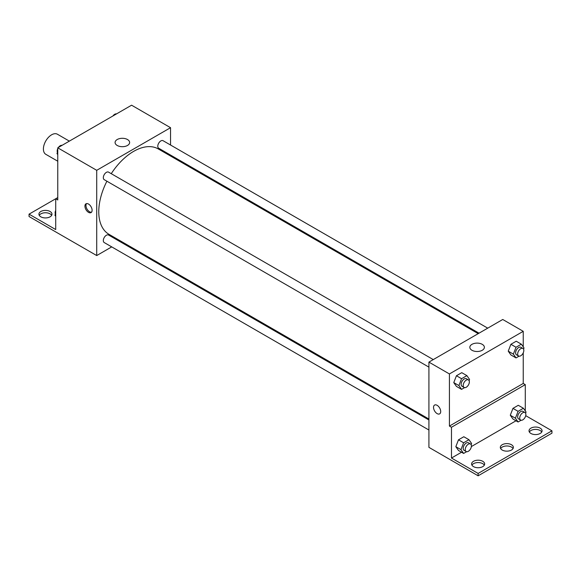<?xml version="1.0" encoding="UTF-8"?>
<svg xmlns="http://www.w3.org/2000/svg" width="581" height="581" viewBox="0 0 581 581"><rect width="100%" height="100%" fill="white"/><g stroke="black" fill="none" stroke-linecap="round" stroke-linejoin="round"><path stroke-width="0.87" d="M69.357 141.125L57.403 134.226A11.598 6.696 120 0 0 48.47 137.334A11.598 6.696 120 0 0 43.401 149.005A11.598 6.696 120 0 0 45.805 154.314L57.759 161.213M57.759 197.584L55.711 198.767L55.711 229.546L29.05 214.157L55.711 198.767L57.759 199.951L57.759 147.821L131.582 105.197L170.538 127.697L170.538 145.025M88.515 212.341A5.076 2.927 60 0 1 85.204 207.875A5.076 2.927 60 0 1 85.981 203.808A5.076 2.927 60 0 1 91.057 206.734A5.076 2.927 60 0 1 91.057 212.595A5.076 2.927 60 0 1 88.515 212.341M29.05 214.157L29.05 216.524L96.722 255.56L96.722 170.313L57.759 147.821M433.266 359.595L108.574 172.136A4.35 2.513 120 0 0 105.219 173.298A4.35 2.513 120 0 0 103.324 177.677A4.35 2.513 120 0 0 104.224 179.667L428.916 367.127M428.916 419.976L108.574 235.029A4.35 2.513 120 0 0 105.219 236.191A4.35 2.513 120 0 0 103.324 240.57A4.35 2.513 120 0 0 104.224 242.56L428.916 430.02M121.24 241.398L120.427 241.87M111.726 246.889L96.722 255.56M170.538 155.069L170.538 156.013M96.722 170.313L170.538 127.697M487.728 328.149L163.036 140.689A4.35 2.513 120 0 0 159.688 141.858A4.35 2.513 120 0 0 157.785 146.238A4.35 2.513 120 0 0 158.686 148.228L479.027 333.174M478.214 333.647L158.279 148.932A49.298 28.462 120 0 0 111.254 173.683M106.904 181.214A49.298 28.462 120 0 0 98.77 211.753A49.298 28.462 120 0 0 108.981 234.317L428.916 419.032M127.493 139.527A7.27 4.198 180 0 1 129.628 142.49A7.27 4.198 180 0 1 122.351 146.695A7.27 4.198 180 0 1 115.082 142.49A7.27 4.198 180 0 1 119.57 138.612A7.27 4.198 180 0 1 127.493 139.527M86.547 203.597A5.076 2.927 -120 0 0 86.395 207.751A5.076 2.927 -120 0 0 89.554 211.745A5.076 2.927 -120 0 0 91.515 212.203M39.261 215.34A6.522 3.769 180 0 1 50.068 213.859A6.522 3.769 180 0 1 51.651 215.34M50.068 211.491A6.522 3.769 180 0 1 51.978 214.157A6.522 3.769 180 0 1 45.456 217.926A6.522 3.769 180 0 1 38.927 214.157A6.522 3.769 180 0 1 42.958 210.678A6.522 3.769 180 0 1 50.068 211.491M523.241 352.856L523.241 383.453L449.418 426.076L451.473 427.26L451.473 458.039L478.127 473.435L478.127 475.803L428.916 447.348L428.916 362.108L502.739 319.485L523.241 331.323L523.241 346.872M434.581 405.066A5.076 2.927 -120 0 0 433.804 409.133A5.076 2.927 -120 0 0 437.115 413.607A5.076 2.927 60 0 1 433.804 409.133A5.076 2.927 60 0 1 434.581 405.066A5.076 2.927 60 0 1 439.657 408A5.076 2.927 60 0 1 439.657 413.861A5.076 2.927 60 0 1 437.115 413.607A5.076 2.927 -120 0 0 439.657 413.854M449.418 426.076L449.418 373.946L428.916 362.108M508.237 351.164L510.902 354.955L508.237 351.164L510.902 344.301L508.237 351.164L513.364 354.127L516.022 347.256L521.353 344.184L524.018 347.975L523.554 349.174M516.226 341.221L510.902 344.301L516.226 341.221L521.353 344.184M453.768 382.61L456.434 386.401L453.768 382.61L456.434 375.747L453.768 382.61L458.896 385.566L461.561 378.703L466.892 375.631L469.557 379.415L469.092 380.613M461.764 372.668L456.434 375.747L461.764 372.668L466.892 375.631M449.418 373.946L523.241 331.323M482.245 344.337A7.27 4.198 180 0 1 484.38 347.307A7.27 4.198 180 0 1 477.103 351.505A7.27 4.198 180 0 1 469.833 347.307A7.27 4.198 180 0 1 474.321 343.429A7.27 4.198 180 0 1 482.245 344.337M523.241 383.453L525.289 384.637L525.289 410.941M525.725 415.669L551.95 430.812L551.95 433.179L478.127 475.803M551.95 430.812L478.127 473.435M500.64 448.568A6.522 3.769 180 0 1 511.454 447.087A6.522 3.769 180 0 1 513.03 448.568M529.349 431.995A6.522 3.769 180 0 1 535.544 429.41A6.522 3.769 180 0 1 541.739 431.995M471.932 465.141A6.522 3.769 180 0 1 478.127 462.563A6.522 3.769 180 0 1 484.322 465.141M525.289 384.637L451.473 427.26M455.824 446.68L458.489 450.471L455.824 446.68L458.489 439.817L455.824 446.68L460.951 449.643L463.616 442.78L468.94 439.701L471.605 443.492L471.14 444.69M463.812 436.738L458.489 439.817L463.812 436.738L468.94 439.701M510.285 415.241L512.95 419.024L510.285 415.241L512.95 408.37L510.285 415.241L515.412 418.197L518.078 411.333L523.401 408.254L526.066 412.045L525.602 413.244M518.274 405.298L512.95 408.37L518.274 405.298L523.401 408.254M516.001 420.789L471.365 446.557M461.532 452.229L451.473 458.039M511.454 444.719A6.522 3.769 180 0 1 513.364 447.385A6.522 3.769 180 0 1 506.835 451.154A6.522 3.769 180 0 1 500.314 447.385A6.522 3.769 180 0 1 504.337 443.906A6.522 3.769 180 0 1 511.454 444.719M530.932 433.477A6.522 3.769 180 0 1 529.022 430.812A6.522 3.769 180 0 1 535.544 427.042A6.522 3.769 180 0 1 542.073 430.812A6.522 3.769 180 0 1 538.042 434.29A6.522 3.769 180 0 1 530.932 433.477M473.515 466.623A6.522 3.769 180 0 1 471.605 463.958A6.522 3.769 180 0 1 478.127 460.196A6.522 3.769 180 0 1 484.656 463.958A6.522 3.769 180 0 1 480.625 467.444A6.522 3.769 180 0 1 473.515 466.623M464.575 387.621L461.561 389.357L458.896 385.566M468.453 379.909L466.398 378.725A4.35 2.513 120 0 0 463.05 379.894A4.35 2.513 120 0 0 461.147 384.266A4.35 2.513 120 0 0 462.048 386.263L464.103 387.447A4.35 2.513 120 0 0 468.453 384.934A4.35 2.513 120 0 0 468.453 379.909A4.35 2.513 120 0 0 465.098 381.078A4.35 2.513 120 0 0 463.202 385.45A4.35 2.513 120 0 0 464.103 387.447M461.561 389.357L456.434 386.401M461.561 378.703L456.434 375.747M519.036 356.175L516.022 357.918L513.364 354.127M522.915 348.462L520.866 347.278A4.35 2.513 120 0 0 517.511 348.447A4.35 2.513 120 0 0 515.616 352.827A4.35 2.513 120 0 0 516.516 354.817L518.564 356A4.35 2.513 120 0 0 522.915 353.488A4.35 2.513 120 0 0 522.915 348.462A4.35 2.513 120 0 0 519.567 349.631A4.35 2.513 120 0 0 517.664 354.011A4.35 2.513 120 0 0 518.564 356M516.022 357.918L510.902 354.955M516.022 347.256L510.902 344.301M466.63 451.691L463.616 453.434L460.951 449.643M470.501 443.986L468.453 442.802A4.35 2.513 120 0 0 465.098 443.964A4.35 2.513 120 0 0 463.202 448.343A4.35 2.513 120 0 0 464.103 450.333L466.151 451.517A4.35 2.513 120 0 0 470.501 449.004A4.35 2.513 120 0 0 470.501 443.986A4.35 2.513 120 0 0 467.153 445.148A4.35 2.513 120 0 0 465.25 449.527A4.35 2.513 120 0 0 466.151 451.517M463.616 453.434L458.489 450.471M463.616 442.78L458.489 439.817M521.092 420.245L518.078 421.988L515.412 418.197M524.963 412.539L522.915 411.355A4.35 2.513 120 0 0 519.567 412.517A4.35 2.513 120 0 0 517.664 416.897A4.35 2.513 120 0 0 518.564 418.886L520.612 420.07A4.35 2.513 120 0 0 524.963 417.565A4.35 2.513 120 0 0 524.963 412.539A4.35 2.513 120 0 0 521.615 413.701A4.35 2.513 120 0 0 519.712 418.08A4.35 2.513 120 0 0 520.612 420.07M518.078 421.988L512.95 419.024M518.078 411.333L512.95 408.37M57.759 154.626L56.982 153.522L57.759 151.525M59.611 146.753L65.036 143.616M57.759 153.972L56.982 153.522M57.759 148.642A4.35 2.513 120 0 0 57.185 151.038A4.35 2.513 120 0 0 57.446 152.331M61.964 145.323A4.35 2.513 120 0 0 58.47 147.407M114.072 115.307L119.497 112.177M116.425 113.883A4.35 2.513 120 0 0 112.932 115.968M55.711 216.335L54.934 215.231L55.711 213.234M55.711 215.682L54.934 215.231M55.711 210.351A4.35 2.513 120 0 0 55.137 212.748A4.35 2.513 120 0 0 55.398 214.033"/></g></svg>
